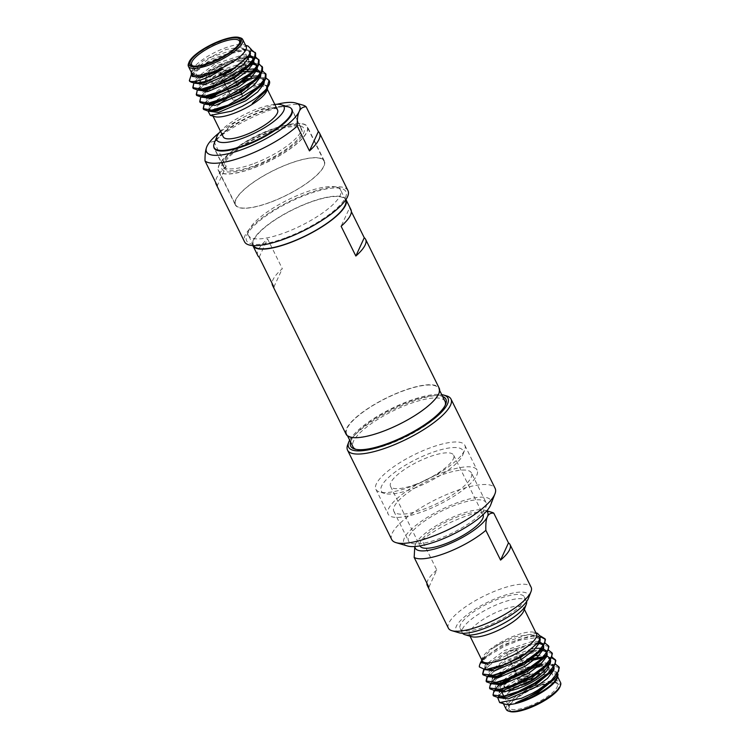 <?xml version="1.0" encoding="UTF-8"?>
<svg xmlns="http://www.w3.org/2000/svg" width="749" height="749" viewBox="0 0 749 749"><rect width="100%" height="100%" fill="white"/><g stroke="black" fill="none" stroke-linecap="round" stroke-linejoin="round"><path stroke-width="0.56" stroke-dasharray="3.75 2.81" d="M220.59 74.32A5.271 1.489 -26.3 0 0 220.543 74.891A5.271 1.489 -26.3 0 0 225.131 74.263A5.271 1.489 -26.3 0 0 229.952 70.79A5.271 1.489 -26.3 0 0 229.999 70.219A5.271 1.489 -26.3 0 0 225.412 70.846A5.271 1.489 -26.3 0 0 220.59 74.32M242.283 95.741A5.271 1.489 153.7 0 1 237.461 99.214A5.271 1.489 153.7 0 1 232.873 99.851A5.271 1.489 153.7 0 1 232.92 99.28A5.271 1.489 153.7 0 1 237.742 95.806A5.271 1.489 153.7 0 1 242.33 95.17A5.271 1.489 153.7 0 1 242.283 95.741M231.132 70.041A6.741 1.901 153.7 0 1 224.972 74.479A6.741 1.901 153.7 0 1 219.101 75.284A6.741 1.901 153.7 0 1 219.157 74.563A6.741 1.901 153.7 0 1 225.318 70.125A6.741 1.901 153.7 0 1 231.188 69.311A6.741 1.901 153.7 0 1 231.132 70.041M231.254 70.294A6.741 1.901 153.7 0 1 225.093 74.731A6.741 1.901 153.7 0 1 219.223 75.537A6.741 1.901 153.7 0 1 219.288 74.816A6.741 1.901 153.7 0 1 225.449 70.378A6.741 1.901 153.7 0 1 231.31 69.563A6.741 1.901 153.7 0 1 231.254 70.294M414.019 488.301A45.577 12.864 -26.3 0 0 462.536 455.486A45.577 12.864 -26.3 0 0 462.807 454.858A45.577 12.864 -26.3 0 0 430.141 453.239A45.577 12.864 -26.3 0 0 389.62 476.486A45.577 12.864 -26.3 0 0 384.696 493.46A45.577 12.864 -26.3 0 0 414.019 488.301M464.408 450.664A49.621 13.997 153.7 0 1 411.585 486.382A49.621 13.997 153.7 0 1 379.668 491.999A49.621 13.997 153.7 0 1 375.876 489.275A49.621 13.997 153.7 0 1 429.14 448.211A49.621 13.997 153.7 0 1 464.848 445.309A49.621 13.997 153.7 0 1 464.698 449.971A49.621 13.997 153.7 0 1 464.408 450.664M349.661 440.131A55.389 15.626 153.7 0 1 408.083 401.324A55.389 15.626 153.7 0 1 441.732 394.629M347.714 444.756A57.692 16.281 153.7 0 1 409.478 402.428A57.692 16.281 153.7 0 1 446.582 395.893M350.569 441.985A53.076 14.98 153.7 0 1 407.681 402.213A53.076 14.98 153.7 0 1 442.64 396.483M355.906 449.344A51.353 14.493 -26.3 0 0 356.917 449.69A51.353 14.493 -26.3 0 0 389.939 443.876A51.353 14.493 -26.3 0 0 444.606 406.913A51.353 14.493 -26.3 0 0 444.915 406.201A51.353 14.493 -26.3 0 0 445.243 405.19M445.056 401.37A51.353 14.493 -26.3 0 0 408.111 404.366A51.353 14.493 -26.3 0 0 352.994 446.872M274.799 104.401A37.506 10.58 -26.3 0 0 257.038 108.989A37.506 10.58 -26.3 0 0 220.487 131.244M288.346 106.826A43.273 12.209 -26.3 0 0 260.512 111.732A43.273 12.209 -26.3 0 0 214.186 143.48M240.42 37.871A30.288 8.548 -26.3 0 0 220.936 41.298A30.288 8.548 -26.3 0 0 188.514 63.525M239.605 42.974A26.655 7.518 153.7 0 1 239.399 43.648A26.655 7.518 153.7 0 1 239.24 44.013A26.655 7.518 153.7 0 1 210.862 63.206A26.655 7.518 153.7 0 1 193.719 66.221A26.655 7.518 153.7 0 1 193.064 65.978M254.819 166.315A45.755 12.911 -26.3 0 0 303.532 133.388A45.755 12.911 -26.3 0 0 300.433 125.944A45.755 12.911 -26.3 0 0 271.007 131.122A45.755 12.911 -26.3 0 0 222.032 164.686A45.755 12.911 -26.3 0 0 254.819 166.315M254.248 163.451A43.442 12.256 -26.3 0 0 300.499 132.17A43.442 12.256 -26.3 0 0 300.883 127.489A43.442 12.256 -26.3 0 0 297.559 125.102A43.442 12.256 -26.3 0 0 269.621 130.026A43.442 12.256 -26.3 0 0 223.108 161.896A43.442 12.256 -26.3 0 0 222.987 165.988A43.442 12.256 -26.3 0 0 254.248 163.451M286.464 237.508A55.389 15.626 -26.3 0 0 345.439 197.642A55.389 15.626 -26.3 0 0 341.684 188.626A55.389 15.626 -26.3 0 0 306.06 194.899A55.389 15.626 -26.3 0 0 246.767 235.542A55.389 15.626 -26.3 0 0 286.464 237.508M285.463 232.48A51.353 14.493 -26.3 0 0 340.13 195.517A51.353 14.493 -26.3 0 0 340.58 189.984A51.353 14.493 -26.3 0 0 336.657 187.166A51.353 14.493 -26.3 0 0 303.635 192.98A51.353 14.493 -26.3 0 0 248.659 230.655A51.353 14.493 -26.3 0 0 248.518 235.486A51.353 14.493 -26.3 0 0 285.463 232.48M519.048 678.21A5.271 1.489 -26.3 0 0 519.001 678.781A5.271 1.489 -26.3 0 0 523.588 678.154A5.271 1.489 -26.3 0 0 528.41 674.68A5.271 1.489 -26.3 0 0 528.457 674.109A5.271 1.489 -26.3 0 0 523.869 674.737A5.271 1.489 -26.3 0 0 519.048 678.21M516.08 649.72A5.271 1.489 153.7 0 1 511.258 653.194A5.271 1.489 153.7 0 1 506.67 653.83A5.271 1.489 153.7 0 1 506.717 653.259A5.271 1.489 153.7 0 1 511.539 649.786A5.271 1.489 153.7 0 1 516.127 649.149A5.271 1.489 153.7 0 1 516.08 649.72M529.843 674.437A6.741 1.901 153.7 0 1 523.682 678.875A6.741 1.901 153.7 0 1 517.812 679.689A6.741 1.901 153.7 0 1 517.868 678.959A6.741 1.901 153.7 0 1 524.028 674.521A6.741 1.901 153.7 0 1 529.899 673.716A6.741 1.901 153.7 0 1 529.843 674.437M529.712 674.184A6.741 1.901 153.7 0 1 523.551 678.622A6.741 1.901 153.7 0 1 517.69 679.437A6.741 1.901 153.7 0 1 517.746 678.706A6.741 1.901 153.7 0 1 523.907 674.269A6.741 1.901 153.7 0 1 529.777 673.463A6.741 1.901 153.7 0 1 529.712 674.184M528.991 707.739A27.807 7.846 -26.3 0 0 558.595 687.722A27.807 7.846 -26.3 0 0 556.713 683.2A27.807 7.846 -26.3 0 0 538.831 686.346A27.807 7.846 -26.3 0 0 509.058 706.747A27.807 7.846 -26.3 0 0 528.991 707.739M528.71 706.307A26.655 7.518 -26.3 0 0 557.087 687.114A26.655 7.518 -26.3 0 0 557.322 684.24A26.655 7.518 -26.3 0 0 555.281 682.779A26.655 7.518 -26.3 0 0 538.138 685.794A26.655 7.518 -26.3 0 0 509.601 705.352A26.655 7.518 -26.3 0 0 509.526 707.861A26.655 7.518 -26.3 0 0 528.71 706.307M248.05 46.035L225.936 49.481L203.026 60.856L191.285 72.166M246.168 46.475A30.288 8.548 -26.3 0 0 243.856 44.818A30.288 8.548 -26.3 0 0 224.372 48.245A30.288 8.548 153.7 0 0 191.941 70.472L191.341 72.026M191.856 73.318A30.288 8.548 153.7 0 1 191.941 70.472M189.759 81.444L190.255 77.952L197.961 70.05L212.192 61.203L229.203 53.956L244.52 50.38L251.355 50.558M191.154 75.143L207.304 62.794L228.782 53.104L246.88 49.368L251.43 49.818M193.223 88.448L193.719 84.955L201.425 77.053L215.646 68.206L232.667 60.95L249.408 57.27M252.666 57.27L255.4 57.701M193.804 83.251L209.748 70.387L232.246 60.107L250.344 56.372L246.121 56.428L249.698 56.718M251.982 56.4L255.652 57.055M196.678 95.451L197.174 91.958L204.88 84.057L219.111 75.209L236.122 67.953L250.765 64.461M254.81 64.217L262.553 67.251M197.268 90.255L213.212 77.39L235.701 67.11L253.808 63.375L259.107 64.058M200.142 102.454L200.638 98.962L208.344 91.05L222.575 82.212L239.586 74.956L254.903 71.389L266.007 74.254M239.165 74.104L246.009 72.091M253.518 70.649L262.571 71.052M247.788 80.499L258.368 78.392L267.739 79.488A35.774 10.093 -26.3 0 1 269.35 81.014M212.65 96.265L244.792 80.415M249.464 79.094L260.727 77.381L266.035 78.055M200.732 97.258L209.186 89.262M211.77 87.464L237.92 74.535M203.606 109.457L204.102 105.955L211.209 98.512M215.347 95.526L226.029 89.215L242.283 82.221M204.187 104.261L209.392 98.802M216.555 102.164L244.53 87.699L260.165 84.45L264.5 84.974L267.262 86.79L267.524 88.335M268.517 86.266L267.739 79.488M266.681 91.004A30.288 8.548 -26.3 0 0 266.766 88.157A30.288 8.548 -26.3 0 0 244.97 89.927A30.288 8.548 153.7 0 0 224.194 100.647M208.147 111.283L209.86 108.38L214.748 103.577M214.776 116.657A30.288 8.548 153.7 0 1 212.463 115A30.288 8.548 153.7 0 1 219.139 104.439M415.854 484.303A35.194 9.934 153.7 0 1 390.529 486.363A35.194 9.934 153.7 0 1 428.306 457.227A35.194 9.934 153.7 0 1 453.632 455.177A35.194 9.934 153.7 0 1 415.854 484.303M453.632 455.177L483.058 514.713A35.194 9.934 153.7 0 0 457.733 516.773A35.194 9.934 -26.3 0 0 419.955 545.909M497.729 697.694L499.199 695.409L513.374 684.146L534.702 674.212L550.777 670.842L558.033 674.1M505.144 704.182A30.288 8.548 -26.3 0 1 502.832 702.525A30.288 8.548 -26.3 0 1 535.348 677.452A30.288 8.548 153.7 0 1 557.144 675.682A30.288 8.548 153.7 0 1 557.059 678.528M555.861 664.475L547.772 663.96L532.455 667.528L515.443 674.783L505.06 680.878M499.209 685.223L494.012 690.681M559.297 667.677L549.597 664.7L532.876 668.38L502.701 683.678M501.044 684.932L494.106 692.057L493.432 695.868M531.163 659.832L511.979 667.78L499.012 675.682M495.754 678.22L490.548 683.678M528.644 661.639L501.708 674.943M497.579 677.929L490.642 685.063L489.968 688.865M548.933 650.469L540.853 649.954L525.526 653.521L508.515 660.777L487.093 676.675M552.378 653.662L543.287 650.666L525.948 654.373L495.557 669.84L487.44 677.63L486.504 681.862M545.478 643.466L537.389 642.951L522.072 646.518L505.06 653.774L483.657 669.634M537.08 643.878L522.493 647.37L492.093 662.837L483.985 670.627L483.049 674.858M540.628 636.098L533.925 635.948L518.608 639.524C506.586 643.728 496.315 648.99 487.805 655.281A35.774 10.093 -26.3 0 0 479.753 664.625M540.712 636.884L519.029 640.367L504.227 646.499L491.307 653.952C483.395 659.41 479.416 663.736 479.351 666.928M552.397 657.472L543.343 657.07M552.153 658.128L542.285 658.118M534.159 659.916L529.412 661.376M548.914 646.668L539.233 643.691M537.408 633.27L515.818 636.622C506.483 640.049 498.319 644.234 491.325 649.177L481.673 659.71M482.234 660.843A30.288 8.548 -26.3 0 1 482.319 657.996A30.288 8.548 -26.3 0 1 514.741 635.77A30.288 8.548 153.7 0 1 534.224 632.343A30.288 8.548 153.7 0 1 536.537 634M481.467 660.955L487.805 655.281M448.389 628.177A46.157 13.023 153.7 0 1 497.935 589.969A46.157 13.023 153.7 0 1 531.144 587.272M459.1 632.793A40.39 11.394 153.7 0 1 463.453 617.747A40.39 11.394 153.7 0 1 499.368 597.15A40.39 11.394 153.7 0 1 528.307 598.591M507.7 679.933A21.927 6.189 -26.3 0 1 527.736 668.267A21.927 6.189 153.7 0 1 535.825 665.908M539.289 665.515A21.927 6.189 153.7 0 1 543.512 666.985A21.927 6.189 153.7 0 1 519.975 685.129A21.927 6.189 -26.3 0 1 506.127 687.676M504.339 684.174A21.927 6.189 -26.3 0 0 504.199 686.412L504.695 687.404A21.927 6.189 -26.3 0 1 505.594 683.828M510.884 678.678A21.927 6.189 -26.3 0 1 528.223 669.26A21.927 6.189 153.7 0 1 533.747 667.481M537.96 666.647A21.927 6.189 153.7 0 1 543.999 667.977A21.927 6.189 153.7 0 1 540.947 674.025M524.693 684.371A21.927 6.189 153.7 0 1 520.471 686.121A21.927 6.189 -26.3 0 1 505.135 687.975M536.996 664.972A26.655 7.518 153.7 0 0 529.066 667.434A26.655 7.518 -26.3 0 0 505.847 680.607M501.811 684.783A26.655 7.518 -26.3 0 0 500.454 689.501A26.655 7.518 -26.3 0 0 500.809 690.026M501.437 690.522A26.655 7.518 -26.3 0 0 508.196 691.074M540.647 664.288A26.655 7.518 153.7 0 1 548.24 665.88A26.655 7.518 153.7 0 1 548.446 666.526M506.268 709.472A30.288 8.548 153.7 0 1 538.774 684.399A30.288 8.548 153.7 0 1 560.58 682.629M510.013 711.55A29.136 8.22 153.7 0 1 513.159 700.699A29.136 8.22 153.7 0 1 539.065 685.841A29.136 8.22 153.7 0 1 559.943 686.87M523.701 611.044A30.288 8.548 153.7 0 0 523.785 608.197A30.288 8.548 153.7 0 0 501.989 609.967A30.288 8.548 -26.3 0 0 469.483 635.04A30.288 8.548 -26.3 0 0 471.795 636.697M460.148 628.533A35.774 10.093 -26.3 0 0 485.895 626.445A35.774 10.093 153.7 0 0 524.291 596.841A35.774 10.093 153.7 0 0 498.544 598.928A35.774 10.093 -26.3 0 0 460.148 628.533L462.236 632.755A35.774 10.093 -26.3 0 1 500.632 603.142A35.774 10.093 153.7 0 1 526.369 601.054A35.774 10.093 153.7 0 1 526.584 601.644M462.236 632.755A35.774 10.093 -26.3 0 0 462.573 633.279M414.787 546.527L415.658 543.849C416.856 541.162 418.991 539.945 422.062 540.216L436.779 569.989L428.868 587.179M486.588 511.118A40.39 11.394 -26.3 0 0 484.631 510.209A40.39 11.394 -26.3 0 0 447.125 519.769A40.39 11.394 -26.3 0 0 415.658 543.849A40.39 11.394 -26.3 0 0 415.414 544.411A40.39 11.394 -26.3 0 0 414.955 546.517M422.062 540.216A46.157 13.023 153.7 0 1 462.124 517.522A46.157 13.023 153.7 0 1 491.812 512.297M426.921 583.228A46.157 13.023 153.7 0 1 436.779 569.989M557.612 674.755L557.275 673.594L549.785 670.851L547.5 670.982L519.104 680.317L501.793 692.216M501.68 692.329L499.808 694.847L499.358 697.862L498.488 696.111L499.377 692.385M554.148 667.752L553.82 666.591L546.321 663.848L544.036 663.979L515.64 673.314L500.501 683.116M498.225 685.326L496.353 687.844L495.819 690.69M550.684 660.749L550.356 659.588L546.442 657.145M544.813 656.91L543.549 656.854M533.129 658.296L512.176 666.31L497.046 676.122M494.761 678.322L492.889 680.841L492.365 683.687M547.229 653.746L546.33 651.77M541.349 649.907L540.085 649.851M543.634 649.795L533.531 650.469M529.674 651.293L508.721 659.307L494.752 668.127M493.582 669.119L489.434 673.838L488.975 676.853L488.105 675.102L490.698 676.534M543.765 646.743L542.866 644.767M537.894 642.904L533.653 642.97L505.257 652.313L486.981 665.337L485.97 666.835L485.511 669.849L484.65 668.099L487.449 669.569M540.198 639.178L532.483 635.845L530.189 635.967L501.793 645.31L483.517 658.334L482.506 659.832L482.056 662.846M553.97 679.474L556.32 675.589L556.413 671.844L546.63 669.231L518.233 678.566L500.819 690.578M499.106 696.832L502.907 697.656M550.515 672.471L553.127 667.743M553.82 666.591L552.949 664.84L543.175 662.228L514.778 671.563L495.482 686.093L495.033 689.108L495.894 690.859M495.641 689.829L497.617 690.541M547.051 665.468L549.672 660.74M546.985 655.796L539.214 655.272M536.125 655.721L511.314 664.56L493.9 676.572M492.458 678.379L491.569 682.105L494.162 683.537M543.587 658.465L546.208 653.737M543.521 648.793L541.508 648.278M535.75 648.278L532.661 648.718M531.874 648.868L507.85 657.566L488.563 672.087L488.105 675.102M540.132 651.471L542.744 646.733M538.962 641.453L532.792 641.219L504.395 650.563L485.099 665.084L484.65 668.099M536.668 644.468L539.018 640.573L539.111 636.828L529.328 634.216L500.931 643.56L491.325 649.177M213.793 146.785A43.442 12.256 153.7 0 1 260.792 112.163A43.442 12.256 -26.3 0 1 291.211 108.521M276.952 104.28A51.924 14.652 -26.3 0 0 219.083 132.882M206.677 147.066L207.005 146.28C208.391 143.209 210.684 141.636 213.905 141.561A57.692 16.281 -26.3 0 1 265.764 111.638A57.692 16.281 -26.3 0 1 302.868 105.103M213.905 141.561L226.17 166.372L217.276 185.724M347.985 190.639A57.692 16.281 -26.3 0 0 306.472 194.01A57.692 16.281 153.7 0 0 244.539 241.768M226.17 166.372A57.692 16.281 -26.3 0 0 215.609 182.353M205.488 82.016A21.927 6.189 153.7 0 0 221.264 80.733A21.927 6.189 -26.3 0 0 244.801 62.588A21.927 6.189 -26.3 0 0 229.025 63.871A21.927 6.189 153.7 0 0 205.488 82.016L205.001 81.023A21.927 6.189 153.7 0 1 228.529 62.879A21.927 6.189 -26.3 0 1 244.305 61.596A21.927 6.189 -26.3 0 1 220.777 79.74A21.927 6.189 153.7 0 1 205.001 81.023M219.934 81.566A26.655 7.518 153.7 0 1 200.76 83.12A26.655 7.518 153.7 0 1 229.372 61.053A26.655 7.518 -26.3 0 1 248.546 59.499A26.655 7.518 -26.3 0 1 219.934 81.566M277.561 109.991A30.288 8.548 -26.3 0 0 255.765 111.76A30.288 8.548 153.7 0 0 223.249 136.833M224.12 167.888A43.273 12.209 153.7 0 0 255.259 165.36A43.273 12.209 -26.3 0 0 301.707 129.549A43.273 12.209 -26.3 0 0 270.567 132.077A43.273 12.209 153.7 0 0 224.12 167.888L214.794 149.023M253.527 245.616A51.353 14.493 153.7 0 1 253.424 245.41A51.353 14.493 153.7 0 1 308.541 202.904A51.353 14.493 -26.3 0 1 345.486 199.908L340.58 189.984M383.563 430.975A51.353 14.493 153.7 0 1 346.618 433.971A51.353 14.493 153.7 0 1 401.736 391.465A51.353 14.493 -26.3 0 1 438.68 388.469A51.353 14.493 -26.3 0 1 383.563 430.975M259.173 257.207L267.59 238.903L282.307 268.676A51.924 14.652 -26.3 0 0 272.074 283.291M273.891 286.979L282.307 268.676M351.365 211.639L349.54 207.96L341.123 226.264M257.806 255.587A51.924 14.652 153.7 0 1 267.59 238.903M349.54 207.96A51.924 14.652 153.7 0 1 350.906 209.57M345.963 199.562A51.924 14.652 -26.3 0 0 308.644 202.679A51.924 14.652 153.7 0 0 252.862 245.578M346.094 434.223A51.924 14.652 153.7 0 1 401.839 391.25A51.924 14.652 -26.3 0 1 439.204 388.216M441.404 473.022A49.621 13.997 153.7 0 1 477.104 470.119A49.621 13.997 153.7 0 1 423.85 511.192A49.621 13.997 -26.3 0 1 388.141 514.086A49.621 13.997 -26.3 0 1 441.404 473.022M471.421 472.928A43.273 12.209 153.7 0 0 440.281 475.456A43.273 12.209 -26.3 0 0 393.834 511.277A43.273 12.209 -26.3 0 0 424.973 508.749A43.273 12.209 153.7 0 0 471.421 472.928L486.129 502.701A43.273 12.209 153.7 0 1 439.682 538.522A43.273 12.209 -26.3 0 1 408.542 541.05A43.273 12.209 -26.3 0 1 454.989 505.229A43.273 12.209 153.7 0 1 486.129 502.701M391.69 539.505A57.692 16.281 153.7 0 1 453.622 491.747A57.692 16.281 153.7 0 1 495.136 488.376M407.596 546.012A48.46 13.679 153.7 0 1 412.821 527.951A48.46 13.679 153.7 0 1 455.916 503.234A48.46 13.679 153.7 0 1 490.651 504.957M191.351 74.657L191.819 71.661L211.106 57.139L239.502 47.805L249.286 50.408L249.192 54.153L247.676 56.924M197.408 83.12L194.824 81.678L195.274 78.664L214.57 64.142L242.966 54.808L250.241 55.37M252.919 60.332L250.306 65.051M200.872 90.123L198.279 88.682L198.738 85.667L218.025 71.146L246.421 61.802L248.584 61.68M251.692 61.867L253.696 62.373M256.383 67.335L253.761 72.054M204.327 97.117L201.743 95.685L202.202 92.67L221.489 78.149L244.783 69.601M255.147 68.861L257.16 69.376M259.837 74.338L257.225 79.057M207.791 104.12L205.207 102.688L205.657 99.673L224.953 85.152L249.763 76.304M258.611 75.864L263.124 78.42L264.322 81.332M263.302 81.332L260.689 86.051M213.072 111.236L209.28 110.412M211.855 105.909L209.982 108.427L209.533 111.442L208.662 109.691L209.551 105.965M211.649 103.465L228.408 92.146L256.804 82.811L266.588 85.423L266.494 89.168L264.144 93.054M192.231 76.426L192.68 73.411L193.691 71.913L211.967 58.89L240.363 49.556L242.657 49.425L250.147 52.158L250.438 53.057M194.824 81.678L195.686 83.429L196.144 80.415L197.156 78.917L215.431 65.893L243.828 56.559L246.121 56.428M253.04 58.347L253.939 60.323M199.075 90.273L200.61 85.92L218.895 72.896L247.292 63.553L253.808 63.375M250.269 63.431L251.524 63.496M256.504 65.35L257.403 67.326M201.743 95.685L202.605 97.436L203.063 94.421L204.936 91.912M208.746 88.429L222.35 79.9L243.303 71.876M247.161 71.052L257.263 70.378M253.724 70.434L254.988 70.49M259.969 72.353L260.858 74.329M206.003 104.28L206.527 101.424L210.675 96.705M212.201 95.432L225.814 86.903L246.767 78.879M257.188 77.437L258.442 77.493M260.081 77.727L263.994 80.171M215.665 102.435L229.278 93.897L257.675 84.562L264.5 84.974M271.054 202.043A49.621 13.997 -26.3 0 0 324.317 160.969A49.621 13.997 -26.3 0 0 288.608 163.872A49.621 13.997 -26.3 0 0 235.355 204.945A49.621 13.997 -26.3 0 0 271.054 202.043M235.607 204.814A49.331 13.922 153.7 0 0 271.11 201.93A49.331 13.922 -26.3 0 0 324.055 161.101A49.331 13.922 -26.3 0 0 288.562 163.984A49.331 13.922 153.7 0 0 235.607 204.814L218.689 170.575A49.331 13.922 153.7 0 1 271.634 129.746A49.331 13.922 -26.3 0 1 307.137 126.862A49.331 13.922 -26.3 0 1 254.183 167.692A49.331 13.922 153.7 0 1 218.689 170.575M254.136 167.804A49.621 13.997 -26.3 0 0 307.399 126.731A49.621 13.997 -26.3 0 0 271.69 129.633A49.621 13.997 153.7 0 0 218.427 170.706A49.621 13.997 153.7 0 0 254.136 167.804M232.873 99.851L228.192 90.376M227.649 89.281L225.599 85.124M224.728 83.373L220.543 74.891M444.915 406.201L445.721 404.104M239.399 43.648L239.942 42.253M506.67 653.83L510.715 662.013M511.099 662.79L514.554 669.793M515.424 671.544L519.001 678.781M243.856 44.818L245.597 45.324M390.529 486.363L419.955 545.899M534.224 632.343L535.975 632.849M482.319 657.996L481.822 659.26M543.512 666.985L543.999 667.977M500.454 689.501L500.716 690.044M503.759 696.196L509.526 707.861M548.24 665.88L557.322 684.24M555.281 682.779L556.713 683.2M509.601 705.352L509.058 706.747M502.832 702.525L503.403 703.676M557.144 675.682L557.715 676.834M469.483 635.04L470.044 636.191M523.785 608.197L524.356 609.349M524.291 596.841L526.369 601.054M484.631 510.209L486.822 510.846M516.127 649.149L520.368 657.744M521.238 659.495L528.457 674.109M499.199 695.409L500.819 693.34M550.552 663.792L546.321 663.848M494.743 689.67L497.364 686.337M547.088 656.798L542.866 656.845M491.278 682.676L493.9 679.343M487.824 675.673L490.436 672.34M540.169 642.792L535.947 642.848M484.36 668.67L486.981 665.337M536.705 635.789L532.483 635.845M481.654 660.702L483.517 658.334M549.785 670.851L550.777 670.842M557.275 673.594L556.413 671.844M550.356 659.588L549.494 657.837M492.439 683.856L491.569 682.105M546.892 652.585L546.03 650.834M543.437 645.582L542.566 643.831M539.973 638.579L539.111 636.828M336.657 187.166L341.684 188.626M223.108 161.896L222.032 164.686M222.987 165.988L214.158 148.124M248.659 230.655L246.767 235.542M297.559 125.102L300.433 125.944M300.883 127.489L292.054 109.626M244.801 62.588L244.305 61.596M200.76 83.12L191.678 64.76M248.303 59.002L247.442 57.252M247.423 57.205L239.474 41.139M193.719 66.221L192.287 65.8M267.327 89.29L266.766 88.157M213.025 116.151L212.463 115M301.707 129.549L292.382 110.674M253.424 245.41L248.518 235.486M347.583 435.927L346.618 433.971M439.644 390.426L438.68 388.469M375.876 489.275L388.141 514.086M464.848 445.309L477.104 470.119M356.917 449.69L354.764 449.063M393.834 511.277L408.542 541.05M462.807 454.858L464.698 449.971M384.696 493.46L379.668 491.999M242.33 95.17L241.796 94.084M240.925 92.333L234.868 80.077M234.006 78.327L229.999 70.219M249.286 50.408L250.147 52.158M252.741 57.411L253.611 59.162M198.279 88.682L199.15 90.432M256.205 64.414L257.066 66.165M259.669 71.417L260.53 73.168M205.207 102.688L206.069 104.439M266.588 85.423L267.262 86.79M193.691 71.913L191.07 75.246M242.657 49.425L246.88 49.368M197.156 78.917L194.534 82.25M200.61 85.92L197.989 89.253M204.074 92.923L201.453 96.256M207.529 99.926L204.917 103.259M256.495 77.437L260.727 77.381M210.993 106.929L209.851 108.371M324.055 161.101L307.137 126.862M324.317 160.969L307.399 126.731M235.355 204.945L218.427 170.706"/><path stroke-width="1.12" d="M441.732 394.629A55.389 15.626 153.7 0 1 443.708 395.06L446.582 395.893A57.692 16.281 153.7 0 1 450.992 399.058L495.136 488.376A57.692 16.281 153.7 0 1 494.977 493.797L490.651 504.957A48.46 13.679 153.7 0 1 490.361 505.631A48.46 13.679 153.7 0 1 438.764 540.516A48.46 13.679 153.7 0 1 407.596 546.012L396.099 542.66A57.692 16.281 153.7 0 1 391.69 539.505L347.545 450.186A57.692 16.281 153.7 0 1 347.714 444.756L348.791 441.966A55.389 15.626 153.7 0 1 349.661 440.131M494.977 493.797A57.692 16.281 153.7 0 1 494.63 494.602A57.692 16.281 153.7 0 1 433.212 536.134A57.692 16.281 153.7 0 1 396.099 542.66M443.708 395.06A55.389 15.626 153.7 0 1 447.462 404.067A55.389 15.626 153.7 0 1 388.488 443.942A55.389 15.626 153.7 0 1 348.791 441.966M450.992 399.058A57.692 16.281 153.7 0 1 450.486 405.284A57.692 16.281 153.7 0 1 389.068 446.816A57.692 16.281 153.7 0 1 347.545 450.186M442.64 396.483A53.076 14.98 153.7 0 1 445.721 404.104A53.076 14.98 153.7 0 1 445.412 404.844A53.076 14.98 153.7 0 1 388.9 443.052A53.076 14.98 153.7 0 1 354.764 449.063A53.076 14.98 153.7 0 1 350.569 441.985M445.243 405.19A51.353 14.493 -26.3 0 0 445.056 401.37L439.644 390.426M220.487 131.244A37.506 10.58 -26.3 0 0 216.892 136.505A37.506 10.58 -26.3 0 0 243.771 137.835A37.506 10.58 -26.3 0 0 283.693 110.843A37.506 10.58 -26.3 0 0 281.156 104.738A37.506 10.58 -26.3 0 0 274.799 104.401M216.892 136.505L214.186 143.48A43.273 12.209 -26.3 0 0 214.064 147.544A43.273 12.209 -26.3 0 0 245.204 145.016A43.273 12.209 -26.3 0 0 291.267 113.867A43.273 12.209 -26.3 0 0 291.651 109.204A43.273 12.209 -26.3 0 0 288.346 106.826L281.156 104.738M240.953 42.187A29.136 8.22 -26.3 0 0 238.987 37.45A29.136 8.22 -26.3 0 0 220.243 40.746A29.136 8.22 -26.3 0 0 189.057 62.13A29.136 8.22 -26.3 0 0 209.935 63.159A29.136 8.22 -26.3 0 0 240.953 42.187M189.057 62.13L188.514 63.525A30.288 8.548 -26.3 0 0 188.42 66.371A30.288 8.548 -26.3 0 0 210.226 64.601A30.288 8.548 -26.3 0 0 242.47 42.796A30.288 8.548 -26.3 0 0 242.732 39.528A30.288 8.548 -26.3 0 0 240.42 37.871L238.987 37.45M220.009 41.261A27.807 7.846 153.7 0 1 239.942 42.253A27.807 7.846 153.7 0 1 239.774 42.637A27.807 7.846 153.7 0 1 210.169 62.654A27.807 7.846 153.7 0 1 192.287 65.8A27.807 7.846 153.7 0 1 195.283 55.445A27.807 7.846 153.7 0 1 220.009 41.261M193.064 65.978A26.655 7.518 153.7 0 1 191.678 64.76A26.655 7.518 153.7 0 1 220.29 42.693A26.655 7.518 153.7 0 1 239.474 41.139A26.655 7.518 153.7 0 1 239.605 42.974M486.822 510.846L491.812 512.297A46.157 13.023 153.7 0 1 493.769 513.14L508.477 542.913A46.157 13.023 153.7 0 1 510.05 544.598L531.144 587.272A46.157 13.023 153.7 0 1 531.013 591.616L528.307 598.591A40.39 11.394 153.7 0 1 528.073 599.153A40.39 11.394 153.7 0 1 485.071 628.224A40.39 11.394 153.7 0 1 459.1 632.793L451.919 630.705A46.157 13.023 153.7 0 1 448.389 628.177L427.295 585.503A46.157 13.023 153.7 0 1 426.921 583.228M531.013 591.616A46.157 13.023 153.7 0 1 530.741 592.253A46.157 13.023 153.7 0 1 481.598 625.481A46.157 13.023 153.7 0 1 451.919 630.705M557.715 676.834L560.58 682.629A30.288 8.548 153.7 0 1 560.486 685.475L559.943 686.87A29.136 8.22 153.7 0 1 559.775 687.282A29.136 8.22 153.7 0 1 528.757 708.254A29.136 8.22 153.7 0 1 510.013 711.55L508.58 711.129A30.288 8.548 153.7 0 1 506.268 709.472L503.403 703.676M560.486 685.475A30.288 8.548 153.7 0 1 560.308 685.897A30.288 8.548 153.7 0 1 528.064 707.702A30.288 8.548 153.7 0 1 508.58 711.129M191.285 72.166L191.351 74.657C193.776 77.98 201.303 77.381 213.914 72.85L222.809 69.011L214.158 74.095C201.809 80.377 195.049 82.09 190.021 81.407A35.774 10.093 153.7 0 0 204.524 81.641L214.944 77.999L234.783 67.55L248.649 55.744L251.421 49.528L248.05 46.035L245.597 45.324M188.42 66.371L191.856 73.318A30.288 8.548 153.7 0 0 213.652 71.548A30.288 8.548 -26.3 0 0 246.168 46.475L242.732 39.528M191.351 74.657L192.231 76.426L201.219 77.437L222.809 69.011M251.355 50.558L255.39 52.833M251.43 49.818L255.634 53.245L255.493 57.476L252.919 61.718L234.718 76.548L218.277 84.974L203.541 89.711L198.466 90.283L193.223 88.448L192.802 87.596L193.804 83.251M255.212 52.402L254.576 57.71L247.582 66.024L217.856 84.122L201.256 89.168L192.802 87.596M249.408 57.27L252.666 57.27M255.4 57.701L258.854 59.836M255.652 57.055L259.088 60.248L258.957 64.47L256.383 68.721L238.173 83.551L221.741 91.977L206.996 96.705L201.921 97.286L196.678 95.451L196.266 94.599L197.268 90.255M249.857 56.381L251.982 56.4M258.667 59.405L258.04 64.714L251.046 73.028L221.32 91.125L204.72 96.172L196.266 94.599M250.765 64.461L254.81 64.217M259.107 64.058L262.553 67.251L262.422 71.473L259.837 75.724L241.637 90.554L225.196 98.98L210.46 103.708L205.385 104.289L200.142 102.454L199.721 101.602L200.732 97.258M262.131 66.399L261.504 71.717L254.51 80.021L224.775 98.128L208.175 103.165L199.721 101.602M262.571 71.052L266.007 74.254L265.876 78.476L263.302 82.727L245.101 97.557L228.66 105.984L213.914 110.712L208.84 111.292L203.606 109.457L203.185 108.605L204.187 104.261M246.009 72.091L253.518 70.649M265.595 73.402L264.959 78.72L257.965 87.024L228.239 105.132L211.639 110.169L203.185 108.605M242.283 82.221L247.788 80.499M244.792 80.415L249.464 79.094M266.035 78.055L269.05 80.396L266.784 88.298A35.774 10.093 -26.3 0 0 269.247 84.375A35.774 10.093 -26.3 0 0 269.35 81.014L269.05 80.396M204.524 81.641L195.002 83.279L189.759 81.444L189.338 80.592L191.154 75.143M190.021 81.407L189.338 80.592M209.186 89.262L211.77 87.464M237.92 74.535L239.165 74.104M211.209 98.512L215.347 95.526M209.392 98.802L212.65 96.265M267.524 88.335L267.168 89.74L252.301 103.474L265.315 91.575L269.247 84.375M266.784 88.298C265.942 90.077 256.495 98.156 252.235 100.525L242.133 106.349L231.628 111.152L210.291 115.355L208.147 111.283M210.291 115.355L214.776 116.657A30.288 8.548 153.7 0 0 234.259 113.23A30.288 8.548 -26.3 0 0 266.681 91.004L267.178 89.74M214.748 103.577L216.555 102.164M219.139 104.439A30.288 8.548 153.7 0 1 224.194 100.647M419.955 545.899L419.955 545.909A35.194 9.934 -26.3 0 0 445.281 543.849A35.194 9.934 153.7 0 0 483.058 514.722L483.058 514.722M558.033 674.1L557.687 676.909L554.035 682.199C546.892 689.136 536.874 695.156 524 700.259L515.649 702.918L523.401 699.781L539.683 690.69L553.445 679.624A35.774 10.093 153.7 0 1 532.586 693.209L521.51 698.293L499.649 702.581L497.729 697.694M557.687 676.909L557.059 678.528A30.288 8.548 153.7 0 1 524.628 700.755A30.288 8.548 -26.3 0 1 505.144 704.182L499.649 702.581M505.06 680.878L499.209 685.223M494.012 690.681L493.011 695.025L503.328 696.28L518.065 691.552L534.505 683.125L548.156 673.117L555.281 664.045L555.421 659.822L552.397 657.472M502.701 683.678L501.044 684.932M493.011 695.025L493.432 695.868L498.665 697.712L518.486 692.394L538.175 681.927L553.127 669.138L555.833 660.665L555.421 659.822M499.012 675.682L495.754 678.22M490.548 683.678L489.546 688.022L499.864 689.277L514.61 684.549L531.041 676.122L544.692 666.114L551.826 657.042L551.957 652.819L548.933 650.469M529.412 661.376L528.644 661.639M501.708 674.943L497.579 677.929M489.546 688.022L489.968 688.865L495.211 690.709L515.022 685.391L534.72 674.924L549.663 662.135L552.378 653.662L551.957 652.819M487.093 676.675L486.092 681.019L496.4 682.273L511.146 677.545L527.577 669.119L541.237 659.111L548.362 650.038L548.493 645.816L545.478 643.466M486.092 681.019L486.504 681.862L491.747 683.706L511.567 678.397L531.256 667.921L546.208 655.132L548.914 646.668L548.493 645.816M483.657 669.634L482.628 674.016L492.945 675.28L507.682 670.542L524.122 662.116L537.773 652.107L544.898 643.045L545.038 638.813L540.628 636.098M482.628 674.016L483.049 674.858L488.282 676.703L508.103 671.394L527.802 660.918L542.744 648.138L545.45 639.665L545.038 638.813M481.673 659.71L481.738 662.21L488.067 664.297L480.577 662.481L479.753 664.625A35.774 10.093 -26.3 0 0 479.351 666.928L485.296 669.69L505.116 664.513L524.469 654.308L537.988 642.782L540.703 636.687L537.408 633.27L535.975 632.849M532.586 693.209L537.96 690.129L551.61 680.12L558.745 671.048L558.876 666.825L555.861 664.475M553.445 679.624L556.591 676.15L559.297 667.677L558.876 666.825M543.343 657.07L531.163 659.832M555.599 660.253L552.153 658.128M542.285 658.118L534.159 659.916M539.233 643.691L537.08 643.878M545.216 639.253L540.712 636.884M524.356 609.349L536.537 634A30.288 8.548 153.7 0 1 504.03 659.073A30.288 8.548 -26.3 0 1 482.234 660.843L470.044 636.191M480.577 662.481L481.467 660.955M535.825 665.908A21.927 6.189 153.7 0 1 539.289 665.515M507.7 679.933A21.927 6.189 -26.3 0 0 504.339 684.174M504.199 686.412A21.927 6.189 -26.3 0 0 506.127 687.676M533.747 667.481A21.927 6.189 153.7 0 1 537.96 666.647M540.947 674.025A21.927 6.189 153.7 0 1 524.693 684.371M510.884 678.678A21.927 6.189 -26.3 0 0 505.594 683.828M504.695 687.404A21.927 6.189 -26.3 0 0 505.135 687.975M505.847 680.607A26.655 7.518 -26.3 0 0 501.811 684.783M500.809 690.026A26.655 7.518 -26.3 0 0 501.437 690.522M508.196 691.074A26.655 7.518 -26.3 0 0 519.628 687.947A26.655 7.518 153.7 0 0 548.446 666.526M536.996 664.972A26.655 7.518 153.7 0 1 540.647 664.288M464.97 634.712L471.795 636.697A30.288 8.548 -26.3 0 0 491.278 633.27A30.288 8.548 153.7 0 0 523.701 611.044L526.266 604.415A35.774 10.093 153.7 0 1 487.974 630.667A35.774 10.093 -26.3 0 1 464.97 634.712A35.774 10.093 -26.3 0 1 462.573 633.279M526.584 601.644A35.774 10.093 153.7 0 1 526.266 604.415M414.955 546.517A40.39 11.394 -26.3 0 0 447.762 544.504A40.39 11.394 -26.3 0 0 487.356 516.773C486.12 519.385 485.624 523.907 485.858 530.339A46.157 13.023 153.7 0 1 445.795 553.034A46.157 13.023 153.7 0 1 414.16 557.406L414.787 546.527M414.16 557.406L428.868 587.179A46.157 13.023 153.7 0 1 427.295 585.503M493.769 513.14C490.698 512.878 488.563 514.086 487.356 516.773A40.39 11.394 -26.3 0 0 486.588 511.118M485.858 530.339L500.575 560.112L508.477 542.913M510.05 544.598A46.157 13.023 153.7 0 1 500.575 560.112M554.035 682.199L557.181 677.339L557.612 674.755M499.274 697.703L508.346 698.864L535.591 687.189L547.51 678.351L553.726 670.336L554.148 667.752M500.501 683.116L498.225 685.326M495.819 690.69L504.882 691.861L532.127 680.195L544.055 671.347L550.262 663.333L550.684 660.749M546.442 657.145L544.813 656.91M543.549 656.854L533.129 658.296M497.046 676.122L494.761 678.322M492.439 683.856L501.418 684.858L528.663 673.192L540.591 664.344L546.798 656.33L547.229 653.746M546.33 651.77L541.349 649.907M540.085 649.851L539.402 649.851M533.531 650.469L529.674 651.293M494.752 668.127L493.582 669.119M488.891 676.684L497.963 677.854L525.208 666.189L537.127 657.341L543.343 649.327L543.765 646.743M542.866 644.767L537.894 642.904M485.436 669.69L494.499 670.851L521.744 659.186L533.672 650.347L539.879 642.324L540.198 639.178M481.738 662.21L482.056 662.846L488.067 664.297M515.649 702.918L538.185 692.441L553.97 679.474L556.591 676.141M500.819 690.578L499.377 692.385M498.488 696.111L499.106 696.832M498.665 697.712L507.476 697.113L534.72 685.438L550.515 672.471L553.127 669.138M553.127 667.743L552.949 664.84M495.033 689.108L495.641 689.829M497.617 690.541L504.021 690.11L531.266 678.444L547.051 665.468L549.663 662.144M549.672 660.74L549.494 657.837L546.985 655.796M539.214 655.272L536.125 655.721M493.9 676.572L492.458 678.379M494.162 683.537L500.557 683.107L527.802 671.441L543.587 658.465L546.208 655.141M546.208 653.737L546.03 650.834L543.521 648.793M541.508 648.278L535.75 648.278M532.661 648.718L531.874 648.868M490.698 676.534L497.093 676.104L524.337 664.438L540.132 651.471L542.744 648.138M542.744 646.733L542.566 643.831L538.962 641.453M487.449 669.569L493.638 669.1L520.883 657.435L537.988 642.782M291.211 108.521A43.442 12.256 -26.3 0 1 292.054 109.626A43.442 12.256 -26.3 0 1 245.419 145.587A43.442 12.256 153.7 0 1 214.158 148.124A43.442 12.256 153.7 0 1 213.793 146.785M219.083 132.882A51.924 14.652 -26.3 0 0 207.005 146.28A51.924 14.652 -26.3 0 0 206.696 147.001A51.924 14.652 -26.3 0 0 244.764 148.517A51.924 14.652 -26.3 0 0 299.197 111.47A51.924 14.652 -26.3 0 0 295.686 103.016A51.924 14.652 -26.3 0 0 276.952 104.28M297.203 126.104L309.468 150.914L318.362 131.562L306.098 106.751C302.886 106.826 300.583 108.399 299.197 111.47C297.784 114.475 297.119 119.353 297.203 126.104A57.692 16.281 -26.3 0 1 245.344 156.026A57.692 16.281 -26.3 0 1 205.011 160.913C204.926 154.163 205.591 149.285 207.005 146.28M306.098 106.751A57.692 16.281 -26.3 0 0 302.868 105.103L295.686 103.016M215.609 182.353A57.692 16.281 -26.3 0 0 216.096 184.207A57.692 16.281 -26.3 0 0 217.276 185.724L205.011 160.913M216.096 184.207L244.539 241.768A57.692 16.281 153.7 0 0 286.062 238.397A57.692 16.281 -26.3 0 0 347.985 190.639L319.542 133.079A57.692 16.281 -26.3 0 0 318.362 131.562M309.468 150.914A57.692 16.281 -26.3 0 0 319.542 133.079M213.025 116.151L223.249 136.833A30.288 8.548 153.7 0 0 245.045 135.063A30.288 8.548 -26.3 0 0 277.561 109.991L267.327 89.29M345.589 200.114A51.353 14.493 -26.3 0 1 290.369 242.404A51.353 14.493 153.7 0 1 253.527 245.616M347.583 435.927L352.994 446.872A51.353 14.493 -26.3 0 0 355.906 449.344M272.074 283.291A51.924 14.652 -26.3 0 0 272.524 285.36A51.924 14.652 -26.3 0 0 273.891 286.979L259.173 257.207A51.924 14.652 153.7 0 1 257.806 255.587L252.9 245.663A51.924 14.652 153.7 0 1 252.862 245.578M355.841 256.036A51.924 14.652 -26.3 0 0 365.624 239.343A51.924 14.652 -26.3 0 0 364.257 237.733L355.841 256.036L341.123 226.264A51.924 14.652 153.7 0 0 350.906 209.57L346.01 199.646A51.924 14.652 -26.3 0 0 345.963 199.562M364.257 237.733L351.365 211.639M252.9 245.663A51.924 14.652 153.7 0 0 290.266 242.629A51.924 14.652 -26.3 0 0 346.01 199.646M365.624 239.343L439.204 388.216A51.924 14.652 -26.3 0 1 383.46 431.19A51.924 14.652 153.7 0 1 346.094 434.223L272.524 285.36M247.676 56.924L231.057 71.015L203.812 82.69L197.408 83.12M250.241 55.37L252.741 57.411L252.919 60.332M252.919 61.718L250.306 65.051L234.512 78.018L207.267 89.693L200.872 90.123M248.584 61.68L251.692 61.867M253.696 62.373L256.205 64.414L256.383 67.335M256.383 68.721L253.761 72.054L237.976 85.021L210.731 96.687L204.327 97.117M244.783 69.601L255.147 68.861M257.16 69.376L259.669 71.417L259.837 74.338M259.837 75.724L257.225 79.057L241.44 92.024L214.195 103.69L207.791 104.12M249.763 76.304L258.611 75.864M263.124 78.42L263.302 81.332M263.302 82.727L260.689 86.051L244.895 99.027L217.65 110.693L208.84 111.292M209.28 110.412L208.662 109.691M209.551 105.965L211.649 103.465M265.315 91.575L252.301 103.474M250.438 53.057L250.054 55.903L243.846 63.927L231.918 72.765L204.674 84.44L195.611 83.27M249.698 56.718L253.04 58.347M253.939 60.323L253.518 62.907L247.301 70.93L235.383 79.769L208.138 91.444L199.075 90.273M249.576 63.431L250.269 63.431L249.576 63.431M251.524 63.496L256.504 65.35M257.403 67.326L256.973 69.91L250.765 77.933L238.837 86.772L211.593 98.437L202.53 97.276M204.936 91.912L208.746 88.429M243.303 71.876L247.161 71.052M253.04 70.434L253.724 70.434M254.988 70.49L259.969 72.353M260.858 74.329L260.437 76.913L254.22 84.937L242.302 93.775L215.057 105.44L206.003 104.28M210.675 96.705L212.201 95.432M246.767 78.879L257.188 77.437M258.442 77.493L260.081 77.727M264.322 81.332L263.901 83.916L257.684 91.93L245.766 100.778L218.521 112.444L209.448 111.283M211.855 105.909L215.665 102.435M228.192 90.376L227.649 89.281M225.599 85.124L224.728 83.373M510.715 662.013L511.099 662.79M514.554 669.793L515.424 671.544M500.716 690.044L503.759 696.196M520.368 657.744L521.238 659.495M499.443 690.653L495.211 690.709M495.978 683.65L491.747 683.706M492.524 676.647L488.292 676.703M489.06 669.643L485.296 669.69M248.546 59.499L248.303 59.002M292.382 110.674L291.651 109.204M214.794 149.023L214.064 147.544M241.796 94.084L240.925 92.333M234.868 80.077L234.006 78.327M248.649 55.744L246.842 58.047M195.002 83.279L199.234 83.223M198.466 90.283L202.698 90.226M201.921 97.286L206.153 97.23M205.385 104.289L209.617 104.233M253.321 63.384L253.808 63.375"/></g></svg>
